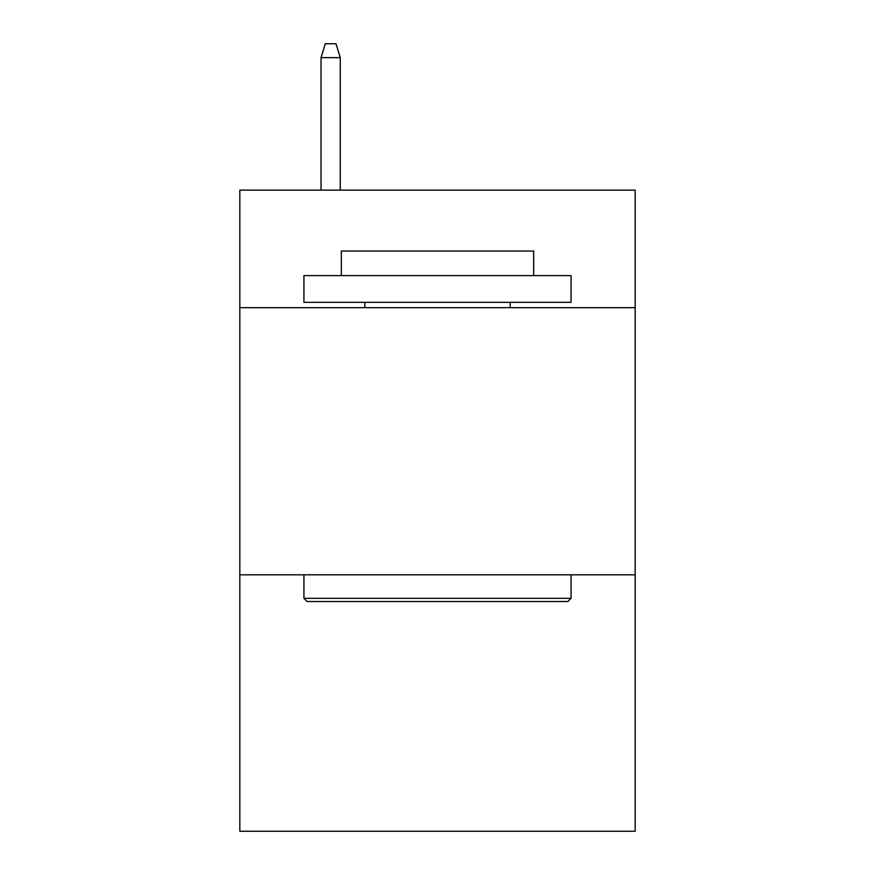 <?xml version="1.0" encoding="UTF-8"?>
<svg xmlns="http://www.w3.org/2000/svg" width="875" height="875" viewBox="0 0 875 875"><rect width="100%" height="100%" fill="white"/><g stroke="black" fill="none" stroke-linecap="round" stroke-linejoin="round"><path stroke-width="1.31" d="M635.173 307.672L635.173 190.138L239.827 190.138L239.827 307.672L635.173 307.672L635.173 831.25L239.827 831.25L239.827 307.672M635.173 574.809L239.827 574.809M307.136 601.519L303.931 598.314L571.069 598.314L567.864 601.519L307.136 601.519M571.069 275.614L571.069 302.334L303.931 302.334L303.931 275.614L571.069 275.614M341.337 275.614L341.337 251.048L533.663 251.048L533.663 275.614M571.069 574.809L571.069 598.314M303.931 574.809L303.931 598.314M510.158 302.334L510.158 307.672M364.842 302.334L364.842 307.672M340.266 190.138L340.266 57.641L321.027 57.641L321.027 190.138M321.027 57.641L325.303 43.75L335.989 43.75L340.266 57.641"/></g></svg>
